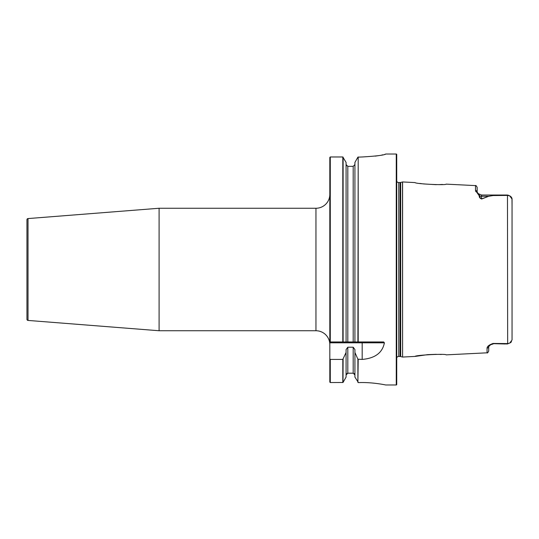 <?xml version="1.0" encoding="UTF-8"?>
<svg xmlns="http://www.w3.org/2000/svg" width="539" height="539" viewBox="0 0 539 539"><rect width="100%" height="100%" fill="white"/><g stroke="black" fill="none" stroke-linecap="round" stroke-linejoin="round"><path stroke-width="0.81" d="M28.015 320.429A1.159 1.159 0 0 1 26.95 319.277L26.95 219.723A1.159 1.159 0 0 1 28.015 218.571L28.015 320.429L159.093 330.744L315.955 330.744A13.866 13.866 0 0 1 329.821 344.61M315.955 330.744L315.955 208.256A13.866 13.866 0 0 0 329.821 194.39M487.061 348.127C487.168 346.382 489.176 344.819 493.097 343.444L490.605 344.751L488.705 346.557A1.732 1.637 180 0 1 487.061 348.127L487.061 352.816L446.137 354.864C446.326 353.51 414.835 355.134 415.091 356.42L402.593 357.047L402.593 181.953L415.091 182.58C414.882 183.873 446.366 185.483 446.137 184.136L475.506 185.605C475.728 185.14 476.274 185.719 477.15 187.336L477.15 192.12A1.732 1.63 180 0 0 475.506 190.516L475.89 191.689M415.091 356.42L427.656 354.642M427.838 354.628L436.374 354.318M439.029 354.372L441.347 354.473M402.593 181.953L400.679 182.452A2.311 2.311 0 0 1 400.079 182.532L398.745 182.532A2.311 2.311 0 0 1 396.724 181.34M402.593 357.047L402.505 181.966M396.724 357.66A2.311 2.311 0 0 1 398.745 356.468L400.079 356.468A2.311 2.311 0 0 1 400.679 356.548L402.505 357.034M330.279 359.419L330.279 382.542L329.821 382.084L330.279 382.542L342.999 382.495L346.085 377.098L346.085 352.472L342.811 359.419L330.279 359.419L329.821 358.819L329.821 341.955L383.687 341.955L384.395 342.817C382.461 352.776 375.056 358.307 362.174 359.419L357.896 359.196L354.925 352.472L354.925 377.098L358.442 382.616C372.179 381.996 386.045 385.028 385.661 384.974L396.266 384.974A0.465 0.465 0 0 0 396.724 384.509L396.724 154.491A0.465 0.465 0 0 0 396.266 154.026L385.681 154.026M315.955 208.256L159.093 208.256L159.093 330.744M28.015 218.571L159.093 208.256M493.097 343.444L507.657 343.586L509.712 343.134L512.05 339.954L512.05 199.046L509.712 195.866L507.657 195.414L493.097 195.556L488.691 196.277L481.63 199.012C479.865 198.231 479.077 197.18 479.272 195.852L475.506 190.516L475.506 185.605M385.284 154.363L385.681 154.053C384.314 155.144 376.478 156.121 362.174 156.977L357.896 157.145L354.925 162.434L354.925 341.955M330.279 382.542L329.821 382.084L329.821 358.819M329.821 341.955L329.821 157.435L330.279 156.977L329.821 157.435L330.279 156.977L330.279 341.955M343.114 157.145L343.114 341.955L346.085 341.955L346.085 162.441L342.811 156.977L330.279 156.977L329.821 157.435M354.925 352.472L354.925 349.575L353.193 347.217L347.817 347.217L346.085 349.575L346.085 352.472M347.15 373.338L346.085 374.976L347.817 373.197L353.193 373.197L354.925 374.976L354.211 373.54M346.584 165.81L346.085 164.563L347.817 166.342L353.193 166.342L354.925 164.563L353.193 166.342L353.193 341.955L357.896 341.955L358.199 156.977L358.199 341.955M358.341 382.596L357.896 382.367L357.896 359.196M375.265 156.128L378.802 155.603M381.733 155.064L382.899 154.814M384.671 154.397L385.223 154.235M343.114 359.196L342.999 382.495M356.596 159.456L358.199 156.977M358.199 359.419L357.896 382.367M488.691 196.277A1.732 1.388 46.8 0 0 488.61 196.257L481.543 196.257L481.543 195.024L478.457 193.757L479.851 195.953C479.663 197.126 480.229 198.116 481.543 198.925L488.61 196.257L493.097 195.556M481.543 195.024L507.469 195.03L493.097 195.421M507.469 195.03L508.237 195.334L507.469 195.03L508.237 195.334L507.469 195.03L508.237 195.334L507.469 195.03L507.657 343.586L507.469 343.97L493.097 343.66L505.016 343.976M508.237 343.666L507.469 343.97M442.458 184.453L439.015 184.628M436.294 184.682L423.526 183.94M422.3 183.786L419.901 183.435M511.983 198.413L512.05 206.302M512.05 211.982L512.05 327.018M512.05 332.698L512.05 339.954M510.042 196.021L510.453 196.27M511.087 196.789L511.922 198.163M511.498 341.719L510.46 342.73M488.705 346.55L488.705 351.084C487.856 352.722 487.31 353.301 487.061 352.816M488.698 346.57L490.605 344.751L493.097 343.976M479.272 195.852A1.732 1.516 172.2 0 1 479.851 195.953A4.393 3.914 0 0 0 481.543 196.257L481.543 198.925A1.732 0.714 76.7 0 1 481.63 199.012M400.679 356.548L400.679 182.452M400.079 356.468L400.079 182.532M398.745 356.468L398.745 182.532M396.266 384.974L396.266 154.026M342.811 382.542L342.811 359.419M342.811 341.955L342.811 156.977M347.817 373.197L347.817 347.217M347.817 341.955L347.817 166.342M353.193 373.197L353.193 347.217M362.174 359.419L362.174 342.817L329.821 342.817M384.395 342.817L362.174 342.817L362.174 341.955M508.176 195.165L509.712 195.866M478.464 193.764L477.298 192.416"/></g></svg>
